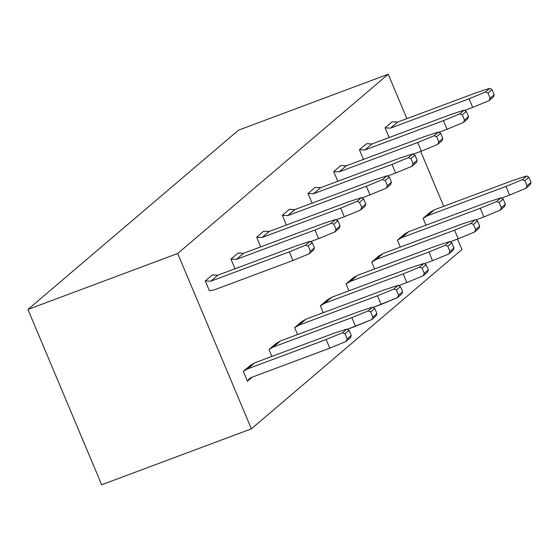 <?xml version="1.0" encoding="UTF-8"?>
<svg xmlns="http://www.w3.org/2000/svg" width="559" height="559" viewBox="0 0 559 559"><rect width="100%" height="100%" fill="white"/><g stroke="black" fill="none" stroke-linecap="round" stroke-linejoin="round"><path stroke-width="0.84" d="M27.95 309.448L101.647 484.772L251.375 428.83L177.678 253.506L27.95 309.448L238.497 130.17L27.95 309.448L177.678 253.506L388.219 74.228L238.497 130.17L388.219 74.228L406.882 118.634L388.219 74.228L177.678 253.506L251.375 428.83L101.647 484.772L27.95 309.448M461.916 249.552L251.375 428.83L461.916 249.552L457.507 239.063L461.916 249.552M420.661 151.405L443.734 206.299L420.661 151.405M276.062 343.492L280.415 340.962L358.913 311.636L280.415 340.962L276.062 343.492L268.984 349.515L271.884 356.425L268.984 349.515L273.33 346.992L268.984 349.515L276.062 343.492M273.33 346.992L351.835 317.659L368.171 310.902L372.518 307.198L374.761 308.435L376.934 313.613L376.144 315.828L371.798 319.531L347.307 329.335L355.461 326.288L351.835 317.659L273.33 346.992L280.311 341.004L273.232 347.027M251.277 377.486L249.293 378.653L247.434 381.231L243.298 371.386L250.376 365.362L254.729 362.833L333.227 333.506L254.729 362.833L250.376 365.362L243.298 371.386L247.434 381.231L251.173 377.528L329.775 348.159L326.149 339.53L247.644 368.863L243.298 371.386L247.644 368.863L254.624 362.875L247.546 368.898M301.748 321.621L306.101 319.091L384.599 289.765L306.101 319.091L301.748 321.621L294.67 327.644L297.57 334.555L294.67 327.644L299.016 325.121L294.67 327.644L301.748 321.621M299.016 325.121L377.521 295.788L393.857 289.031L398.204 285.328L400.447 286.564L402.62 291.742L401.83 293.957L397.484 297.661L372.993 307.464L381.147 304.417L377.521 295.788L299.016 325.121L305.997 319.133L298.918 325.156M378.806 256.001L383.16 253.479L461.657 224.145L383.16 253.479L378.806 256.001L371.728 262.031L374.628 268.935L371.728 262.031L376.081 259.502L371.728 262.031L378.806 256.001M376.081 259.502L454.579 230.175L470.916 223.418L475.262 219.715L477.505 220.952L479.678 226.129L478.888 228.345L474.542 232.048L458.205 238.805L450.051 241.851L458.205 238.805L454.579 230.175L376.081 259.502L383.055 253.513L375.976 259.544M404.492 234.13L408.846 231.608L487.343 202.274L408.846 231.608L404.492 234.13L397.414 240.16L400.314 247.064L397.414 240.16L401.767 237.631L397.414 240.16L404.492 234.13M401.767 237.631L480.265 208.304L496.602 201.547L500.948 197.844L503.191 199.081L505.364 204.259L504.574 206.474L500.228 210.177L483.891 216.934L475.737 219.98L483.891 216.934L480.265 208.304L401.767 237.631L408.741 231.643L401.662 237.673M327.434 299.75L331.787 297.22L410.285 267.887L331.787 297.22L327.434 299.75L320.356 305.773L323.256 312.684L320.356 305.773L324.709 303.244L320.356 305.773L327.434 299.75M324.709 303.244L403.207 273.917L419.543 267.16L423.89 263.457L426.133 264.693L428.306 269.871L427.516 272.086L423.17 275.79L406.833 282.547L398.679 285.593L406.833 282.547L403.207 273.917L324.709 303.244L331.683 297.262L324.604 303.285M353.12 277.872L357.474 275.349L435.971 246.016L357.474 275.349L353.12 277.872L346.042 283.902L348.942 290.806L346.042 283.902L350.395 281.373L346.042 283.902L353.12 277.872M350.395 281.373L428.893 252.046L445.23 245.289L449.576 241.586L451.819 242.823L453.992 248L453.202 250.215L448.856 253.919L432.519 260.676L424.365 263.722L432.519 260.676L428.893 252.046L350.395 281.373L357.369 275.384L350.29 281.415M430.178 212.259L434.532 209.737L513.029 180.403L434.532 209.737L430.178 212.259L423.1 218.289L426 225.193L423.1 218.289L427.453 215.76L423.1 218.289L430.178 212.259M427.453 215.76L505.951 186.433L522.288 179.677L526.634 175.973L528.877 177.21L531.05 182.381L530.26 184.603L525.914 188.306L509.577 195.063L501.423 198.11L509.577 195.063L505.951 186.433L427.453 215.76L434.427 209.772L427.349 215.802M210.694 281.24L205.279 280.953L209.415 290.799L214.425 289.828L292.923 260.501L289.296 251.871L210.694 281.24L289.296 251.871L292.923 260.501L214.425 289.828L209.415 290.799L205.279 280.953L210.694 281.24L217.877 275.175L210.799 281.198M217.772 275.21L296.375 245.841L217.772 275.21L212.357 274.923L205.279 280.953L212.357 274.923L217.877 275.175M339.124 171.879L333.709 171.599L337.846 181.444L333.709 171.599L339.124 171.879L417.727 142.517L339.124 171.886L346.307 165.813L339.229 171.844M413.206 154.186L421.353 151.14L417.727 142.517L421.353 151.14L413.206 154.186M346.203 165.855L424.805 136.487L346.203 165.855L340.787 165.569L333.709 171.599L340.787 165.569L346.307 165.813M364.81 150.008L359.395 149.728L363.532 159.574L359.395 149.728L364.81 150.008L443.413 120.646L364.81 150.015L371.994 143.942L364.915 149.973M438.892 132.315L447.039 129.269L443.413 120.646L447.039 129.269L438.892 132.315M371.889 143.984L450.491 114.616L371.889 143.984L366.473 143.698L359.395 149.728L366.473 143.698L371.994 143.942M287.752 215.627L282.337 215.341L286.474 225.186L282.337 215.341L287.752 215.627L366.355 186.259L287.752 215.627L294.935 209.555L287.857 215.585M361.834 197.928L369.981 194.881L366.355 186.259L369.981 194.881L361.834 197.928M294.831 209.597L373.433 180.229L294.831 209.597L289.415 209.311L282.337 215.341L289.415 209.311L294.935 209.555M313.438 193.756L308.023 193.47L312.16 203.315L308.023 193.47L313.438 193.756L392.041 164.388L313.438 193.756L320.621 187.684L313.543 193.714M387.52 176.057L395.667 173.01L392.041 164.388L395.667 173.01L387.52 176.057M320.517 187.726L399.119 158.358L320.517 187.726L315.101 187.44L308.023 193.47L315.101 187.44L320.621 187.684M236.38 259.369L230.965 259.083L235.101 268.928L230.965 259.083L236.38 259.369L314.983 230.001L236.38 259.369L243.563 253.304L236.485 259.327M310.462 241.67L318.609 238.63L314.983 230.001L318.609 238.63L310.462 241.67M243.458 253.339L322.061 223.97L243.458 253.339L238.043 253.052L230.965 259.083L238.043 253.052L243.563 253.304M262.066 237.498L256.651 237.212L260.787 247.057L256.651 237.212L262.066 237.498L340.669 208.13L262.066 237.498L269.249 231.433L262.171 237.456M336.148 219.799L344.295 216.752L340.669 208.13L344.295 216.752L336.148 219.799M269.145 231.468L347.747 202.099L269.145 231.468L263.729 231.181L256.651 237.212L263.729 231.181L269.249 231.433M390.496 128.137L385.081 127.857L389.218 137.703L385.081 127.857L390.496 128.137L469.099 98.775L390.496 128.144L397.68 122.072L390.601 128.102M464.578 110.444L472.725 107.398L469.099 98.775L472.725 107.398L464.578 110.444M397.575 122.114L476.177 92.745L397.575 122.114L392.159 121.827L385.081 127.857L392.159 121.827L397.68 122.072M372.518 307.198L358.913 311.636L372.518 307.198L368.171 310.902L351.835 317.659L355.461 326.288L371.798 319.531L372.888 317.058L370.715 311.88L368.171 310.902L370.715 311.88L374.761 308.435L372.518 307.198M247.644 368.863L326.149 339.53L342.485 332.773L346.832 329.069L333.227 333.506L346.832 329.069L349.075 330.306L351.248 335.484L350.458 337.699L346.112 341.402L329.775 348.159L251.173 377.528M247.434 381.231L252.263 377.115L247.434 381.231M326.149 339.53L329.775 348.159L346.112 341.402L347.202 338.929L345.029 333.751L342.485 332.773L326.149 339.53M398.204 285.328L384.599 289.765L398.204 285.328L393.857 289.031L377.521 295.788L381.147 304.417L397.484 297.661L398.574 295.187L396.401 290.009L393.857 289.031L396.401 290.009L400.447 286.564L398.204 285.328M475.262 219.715L461.657 224.145L475.262 219.715L470.916 223.418L454.579 230.175L458.205 238.805L474.542 232.048L475.632 229.567L473.459 224.397L470.916 223.418L473.459 224.397L477.505 220.952L475.262 219.715M500.948 197.844L487.343 202.274L500.948 197.844L496.602 201.547L480.265 208.304L483.891 216.934L500.228 210.177L501.318 207.696L499.145 202.526L496.602 201.547L499.145 202.526L503.191 199.081L500.948 197.844M423.89 263.457L410.285 267.887L423.89 263.457L419.543 267.16L403.207 273.917L406.833 282.547L423.17 275.79L424.26 273.316L422.087 268.138L419.543 267.16L422.087 268.138L426.133 264.693L423.89 263.457M449.576 241.586L435.971 246.016L449.576 241.586L445.23 245.289L428.893 252.046L432.519 260.676L448.856 253.919L449.946 251.438L447.773 246.267L445.23 245.289L447.773 246.267L451.819 242.823L449.576 241.586M526.634 175.973L513.029 180.403L526.634 175.973L522.288 179.677L505.951 186.433L509.577 195.063L525.914 188.306L527.004 185.826L524.831 180.655L522.288 179.677L524.831 180.655L528.877 177.21L526.634 175.973M313.613 250.041L309.26 253.744L292.923 260.501L309.26 253.744L310.35 251.264L308.177 246.086L305.633 245.115L289.296 251.871L305.633 245.115L309.986 241.411L296.375 245.841L309.986 241.411L312.222 242.641L314.396 247.819L313.613 250.041L314.396 247.819L310.35 251.264L309.26 253.744L313.613 250.041M442.043 140.686L437.69 144.383L421.353 151.14L437.69 144.383L438.78 141.909L436.607 136.731L434.064 135.76L417.727 142.517L434.064 135.76L438.417 132.057L424.805 136.487L438.417 132.057L440.653 133.287L442.826 138.464L442.043 140.686L442.826 138.464L438.78 141.909L437.69 144.383L442.043 140.686M467.729 118.815L463.383 122.512L447.039 129.269L463.383 122.512L464.466 120.038L462.293 114.861L459.75 113.889L443.413 120.646L459.75 113.889L464.103 110.186L450.491 114.616L464.103 110.186L466.339 111.416L468.512 116.593L467.729 118.815L468.512 116.593L464.466 120.038L463.383 122.512L467.729 118.815M390.671 184.428L386.318 188.131L369.981 194.881L386.318 188.131L387.408 185.651L385.235 180.473L382.691 179.502L366.355 186.259L382.691 179.502L387.045 175.799L373.433 180.229L387.045 175.799L389.281 177.028L391.454 182.206L390.671 184.428L391.454 182.206L387.408 185.651L386.318 188.131L390.671 184.428M416.357 162.557L412.004 166.254L395.667 173.01L412.004 166.254L413.094 163.78L410.921 158.602L408.377 157.631L392.041 164.388L408.377 157.631L412.731 153.928L399.119 158.358L412.731 153.928L414.967 155.157L417.14 160.335L416.357 162.557L417.14 160.335L413.094 163.78L412.004 166.254L416.357 162.557M339.299 228.17L334.946 231.873L318.609 238.63L334.946 231.873L336.036 229.393L333.863 224.215L331.319 223.244L314.983 230.001L331.319 223.244L335.673 219.54L322.061 223.97L335.673 219.54L337.909 220.77L340.082 225.948L339.299 228.17L340.082 225.948L336.036 229.393L334.946 231.873L339.299 228.17M364.985 206.299L360.632 210.002L344.295 216.752L360.632 210.002L361.722 207.522L359.549 202.344L357.005 201.373L340.669 208.13L357.005 201.373L361.359 197.669L347.747 202.099L361.359 197.669L363.595 198.899L365.768 204.077L364.985 206.299L365.768 204.077L361.722 207.522L360.632 210.002L364.985 206.299M493.415 96.938L489.069 100.641L472.725 107.398L489.069 100.641L490.152 98.167L487.979 92.99L485.436 92.018L469.099 98.775L485.436 92.018L489.789 88.315L476.177 92.745L489.789 88.315L492.025 89.545L494.198 94.723L493.415 96.938L494.198 94.723L490.152 98.167L489.069 100.641L493.415 96.938M372.888 317.058L376.934 313.613L374.761 308.435L370.715 311.88L372.888 317.058L371.798 319.531L376.144 315.828L376.934 313.613L372.888 317.058M345.029 333.751L349.075 330.306L346.832 329.069L342.485 332.773L345.029 333.751L347.202 338.929L351.248 335.484L349.075 330.306L345.029 333.751M351.248 335.484L347.202 338.929L346.112 341.402L350.458 337.699L351.248 335.484M398.574 295.187L402.62 291.742L400.447 286.564L396.401 290.009L398.574 295.187L397.484 297.661L401.83 293.957L402.62 291.742L398.574 295.187M475.632 229.567L479.678 226.129L477.505 220.952L473.459 224.397L475.632 229.567L474.542 232.048L478.888 228.345L479.678 226.129L475.632 229.567M501.318 207.696L505.364 204.259L503.191 199.081L499.145 202.526L501.318 207.696L500.228 210.177L504.574 206.474L505.364 204.259L501.318 207.696M424.26 273.316L428.306 269.871L426.133 264.693L422.087 268.138L424.26 273.316L423.17 275.79L427.516 272.086L428.306 269.871L424.26 273.316M449.946 251.438L453.992 248L451.819 242.823L447.773 246.267L449.946 251.438L448.856 253.919L453.202 250.215L453.992 248L449.946 251.438M527.004 185.826L531.05 182.381L528.877 177.21L524.831 180.655L527.004 185.826L525.914 188.306L530.26 184.603L531.05 182.381L527.004 185.826M312.222 242.641L308.177 246.086L310.35 251.264L314.396 247.819L312.222 242.641L309.986 241.411L305.633 245.115L308.177 246.086L312.222 242.641M440.653 133.287L436.607 136.731L438.78 141.909L442.826 138.464L440.653 133.287L438.417 132.057L434.064 135.76L436.607 136.731L440.653 133.287M466.339 111.416L462.293 114.861L464.466 120.038L468.512 116.593L466.339 111.416L464.103 110.186L459.75 113.889L462.293 114.861L466.339 111.416M389.281 177.028L385.235 180.473L387.408 185.651L391.454 182.206L389.281 177.028L387.045 175.799L382.691 179.502L385.235 180.473L389.281 177.028M414.967 155.157L410.921 158.602L413.094 163.78L417.14 160.335L414.967 155.157L412.731 153.928L408.377 157.631L410.921 158.602L414.967 155.157M337.909 220.77L333.863 224.215L336.036 229.393L340.082 225.948L337.909 220.77L335.673 219.54L331.319 223.244L333.863 224.215L337.909 220.77M363.595 198.899L359.549 202.344L361.722 207.522L365.768 204.077L363.595 198.899L361.359 197.669L357.005 201.373L359.549 202.344L363.595 198.899M492.025 89.545L487.979 92.99L490.152 98.167L494.198 94.723L492.025 89.545L489.789 88.315L485.436 92.018L487.979 92.99L492.025 89.545"/></g></svg>
